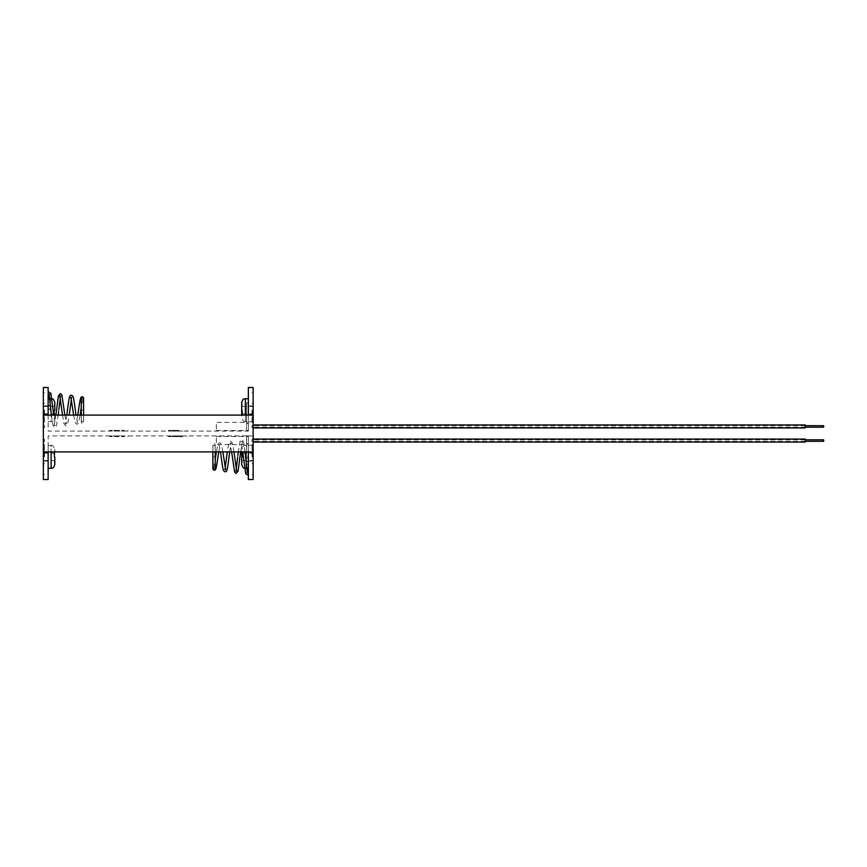 <?xml version="1.0" encoding="UTF-8"?>
<svg xmlns="http://www.w3.org/2000/svg" width="867" height="867" viewBox="0 0 867 867"><rect width="100%" height="100%" fill="white"/><g stroke="black" fill="none" stroke-linecap="round" stroke-linejoin="round"><path stroke-width="0.65" stroke-dasharray="4.33 3.25" d="M805.248 427.919L805.248 424.938M253.142 426.434L253.142 431.105L253.142 426.434M823.65 427.182L823.65 425.686M805.248 439.081L805.248 442.062M253.142 440.566L253.142 445.237L253.142 440.566M823.65 439.818L823.65 441.314M216.338 436.491L248.363 436.491L248.363 445.237L248.363 444.652L216.338 444.652L216.338 436.491L216.338 444.652M216.338 430.509L248.363 430.509L248.363 421.763L248.363 422.348L216.338 422.348L216.338 430.509L216.338 422.348M177.692 436.632L168.491 436.632L177.692 436.632M177.692 435.895L168.491 435.895L177.692 435.895M118.801 436.632L109.6 436.632L118.801 436.632M118.801 435.895L109.6 435.895L118.801 435.895M43.35 456.876L43.35 439.385L43.35 456.876M44.488 456.876L44.488 439.385L44.488 456.876M253.142 456.876L253.142 439.385L253.142 456.876M252.004 456.876L252.004 439.385L252.004 456.876M248.363 446.299L248.363 468.278L248.363 446.299L246.521 446.299L246.521 445.465L246.521 455.912A1.17 1.17 0 0 0 246.022 456.876L246.521 455.912L248.363 457.299L246.521 458.058L246.521 464.138L246.521 458.058M48.14 456.876L48.14 445.465L48.14 456.876M118.801 430.368L109.6 430.368L118.801 430.368M118.801 431.105L109.6 431.105L118.801 431.105M177.692 430.368L168.491 430.368L177.692 430.368M177.692 431.105L168.491 431.105L177.692 431.105M253.142 410.124L253.142 427.615L253.142 410.124M252.004 410.124L252.004 427.615L252.004 410.124M43.35 410.124L43.35 427.615L43.35 410.124M44.488 410.124L44.488 427.615L44.488 410.124M48.14 410.124L48.14 414.361L48.14 410.124A1.17 1.17 0 0 1 49.3 408.964A1.17 1.17 0 0 1 50.47 410.124A1.17 1.17 0 0 1 49.3 411.294A1.17 1.17 0 0 1 48.14 410.124C48.91 408.617 49.69 408.617 50.47 410.124C49.69 411.63 48.91 411.63 48.14 410.124L48.14 393.195L49.462 392.036A1.17 1.17 0 0 0 48.14 393.195A1.17 1.17 0 0 0 49.137 394.355L50.47 393.195L49.462 392.036M248.363 420.701L248.363 398.722L248.363 420.701L245.383 421.535L245.383 415.098M248.363 436.491L248.363 435.895L253.142 435.895L246.521 435.895L246.521 456.551M248.363 430.509L248.363 431.105L48.14 431.105L48.14 415.098L248.363 415.098L248.363 431.105L48.14 431.105L48.14 415.098L248.363 415.098L248.363 422.348M43.35 415.098L48.14 415.098L48.14 387.495L43.35 387.495L43.35 479.505L48.14 479.505L48.14 435.895L248.363 435.895L248.363 451.902L48.14 451.902L48.14 435.895L248.363 435.895M253.142 415.098L253.142 387.495L248.363 387.495L248.363 415.098L253.142 415.098L253.142 451.902L248.363 451.902L248.363 444.652M248.363 451.902L48.14 451.902L248.363 451.902L248.363 479.505L253.142 479.505L253.142 451.902M48.14 415.098L248.363 415.098M178.981 430.368L178.981 431.105L183.219 431.105L183.219 430.368L183.219 431.105L178.981 431.105L178.981 430.368L178.981 431.105L176.402 431.105L178.981 431.105L178.981 430.368L172.175 431.105L178.981 430.368M172.175 430.368L172.175 431.105L172.175 430.368L176.402 430.368L172.175 430.368M124.328 430.368L124.328 431.105L124.328 430.368L113.284 430.368L113.284 431.105L124.328 431.105L113.284 431.105L113.284 430.368L124.328 430.368M117.511 436.632L117.511 435.895L113.284 435.895L113.284 436.632L113.284 435.895L117.511 435.895L117.511 436.632L117.511 435.895L120.09 435.895L117.511 435.895L117.511 436.632L124.328 435.895L117.511 436.632M124.328 436.632L124.328 435.895L124.328 436.632L120.09 436.632L124.328 436.632M172.175 436.632L172.175 435.895L172.175 436.632L183.219 436.632L183.219 435.895L172.175 435.895L183.219 435.895L183.219 436.632L172.175 436.632M81.26 415.098L81.26 422.392L81.26 410.124L83.6 410.124L81.26 410.124M83.6 415.098L83.6 422.392C82.82 420.907 82.04 420.907 81.26 422.392C82.04 423.876 82.82 423.876 83.6 422.392L83.6 410.124M51.12 412.258L51.12 421.535C52.042 422.413 53.266 421.189 54.794 417.861L54.794 402.396M54.794 417.861L54.794 410.124M54.057 410.124L54.057 415.282L54.057 410.124M43.718 410.124L43.718 415.098L43.718 410.124M48.585 394.052L48.129 393.195M82.267 399.004L83.59 397.866C82.82 399.34 82.04 399.34 81.26 397.855L82.267 399.004L82.994 398.777L81.26 407.208M54.057 456.876L54.057 451.718L54.057 456.876M43.718 456.876L43.718 451.902L43.718 456.876M51.12 468.278L51.12 445.465C52.042 444.587 53.266 445.811 54.794 449.139L54.794 464.604M54.794 449.139L54.794 456.876M252.785 410.124L252.785 415.098L252.785 410.124M242.435 410.124L242.435 415.282L242.435 410.124M248.363 430.758L246.521 431.105L246.521 402.862L246.521 421.535M241.698 415.098L241.698 402.396M246.521 430.758L246.521 420.701M247.03 474.964A1.17 1.17 0 0 0 248.363 473.805A1.17 1.17 0 0 0 247.355 472.645L246.022 473.805L247.03 474.964L248.374 473.805L247.919 472.948M246.521 457.83A1.17 1.17 0 0 1 246.022 456.876L246.521 457.83M215.233 451.902L215.233 444.608L215.233 456.876L212.903 456.876L215.233 456.876M212.903 451.902L212.903 444.608C213.683 446.093 214.452 446.093 215.233 444.608C214.452 443.124 213.683 443.124 212.903 444.608L212.903 456.876M248.363 436.242L246.521 436.242L246.521 446.299M241.698 451.902L241.698 464.604M248.363 456.876L248.363 452.639L248.363 456.876M242.435 456.876L242.435 451.718L242.435 456.876M252.785 456.876L252.785 451.902L252.785 456.876M214.236 467.996L212.903 469.134C213.683 467.66 214.452 467.66 215.233 469.145L214.236 467.996L213.499 468.223L215.233 459.792M48.14 451.902L43.35 451.902M49.3 405.745L50.47 405.42L48.14 405.42M48.14 421.535L51.12 421.535L51.12 415.098M43.989 410.124L43.989 417.125L43.989 410.124M54.426 410.124L54.426 415.651L54.426 410.124M43.989 456.876L43.989 449.875L43.989 456.876M54.426 456.876L54.426 451.349L54.426 456.876M48.14 445.465L51.12 445.465L51.12 451.902M248.363 423.454L246.521 423.454M252.503 410.124L252.503 417.125L252.503 410.124M242.066 410.124L242.066 415.651L242.066 410.124M245.383 398.722L245.383 421.535C244.451 422.413 243.226 421.189 241.698 417.861M248.363 402.862L246.521 402.862M247.193 461.255L246.022 461.58L248.363 461.58L247.193 461.255M245.383 454.742L245.383 451.902M248.363 464.138L246.521 464.138M248.363 443.546L246.521 443.546M252.503 456.876L252.503 449.875L252.503 456.876M242.066 456.876L242.066 451.349L242.066 456.876M805.248 427.182L253.142 427.182L805.248 427.182M805.248 425.686L253.142 425.686L805.248 425.686M805.248 441.314L253.142 441.314L805.248 441.314M805.248 439.818L253.142 439.818L805.248 439.818M248.363 445.237L253.142 445.237L248.363 445.237M248.363 431.105L246.521 431.105M168.491 436.632L168.491 435.895M109.6 436.632L109.6 435.895M44.488 439.385L43.35 439.385M252.004 439.385L253.142 439.385M252.004 452.639L248.363 452.639L252.004 452.639M48.14 452.639L44.488 452.639L48.14 452.639M128.002 430.368L128.002 431.105M186.893 430.368L186.893 431.105M252.004 427.615L253.142 427.615M44.488 427.615L43.35 427.615M44.488 414.361L48.14 414.361L44.488 414.361M248.363 414.361L252.004 414.361L248.363 414.361M248.363 405.897L252.004 405.897L248.363 405.897M44.488 405.897L48.14 405.897L44.488 405.897M44.488 392.643L43.35 392.643M252.004 392.643L253.142 392.643M168.491 430.368L168.491 431.105M109.6 430.368L109.6 431.105M48.14 461.103L44.488 461.103L48.14 461.103M252.004 461.103L248.363 461.103L252.004 461.103M252.004 474.357L253.142 474.357M44.488 474.357L43.35 474.357M128.002 436.632L128.002 435.895M186.893 436.632L186.893 435.895M248.363 421.763L253.142 421.763L248.363 421.763M50.47 410.124L50.47 393.195M51.424 415.098L52.952 425.231L54.784 427.453L56.322 426.206L58.197 415.098M58.598 411.597L58.783 409.907M62.522 415.098L63.93 423.616L65.859 425.903L67.756 423.584L69.187 415.098M73.641 415.098L75.147 422.749L76.881 424.342L78.377 423.259L80.143 415.098M49.56 398.722L51.933 398.809M43.35 403.784L44.488 403.133M54.057 404.976L54.794 404.239M54.794 416.019L54.057 415.282M43.718 413.808L54.057 413.808M43.35 416.474L44.488 417.125M43.718 405.16L43.35 404.575M43.718 415.098L43.35 415.683M55.846 415.098L54.112 425.415L55.477 425.415L53.776 415.098M59.65 395.623L60.983 395.634L60.322 398.137M66.824 415.098L65.177 423.844L66.499 423.844L64.884 415.098M70.726 397.205L71.994 397.194L71.365 399.373M77.781 415.098L76.263 422.262L77.488 422.262L76.003 415.098M75.537 411.738L75.407 410.774M43.718 406.45L54.057 406.45M43.718 460.55L54.057 460.55M44.488 449.875L43.35 450.526M43.718 451.902L43.35 451.317M54.057 451.718L54.794 450.981M54.794 462.761L54.057 462.024M43.35 463.216L44.488 463.867M43.718 461.84L43.35 462.425M43.718 453.192L54.057 453.192M242.435 413.808L252.785 413.808M252.004 417.125L253.142 416.474M252.785 415.098L253.142 415.683M242.435 415.282L241.698 416.019M241.698 404.239L242.435 404.976M253.142 403.784L252.004 403.133M252.785 405.16L253.142 404.575M242.435 406.45L252.785 406.45M246.022 456.876L246.022 473.805M245.068 451.902L243.551 441.769L241.709 439.547L240.17 440.794L238.295 451.902M237.905 455.403L237.71 457.093M233.971 451.902L232.573 443.384L230.633 441.097L228.747 443.416L227.317 451.902M222.862 451.902L221.345 444.251L219.622 442.658L218.116 443.741L216.349 451.902M248.363 457.299L248.363 473.805M246.932 468.278L244.559 468.191M246.521 445.465L245.383 445.465C244.451 444.587 243.226 445.811 241.698 449.139M253.142 463.216L252.004 463.867M242.435 462.024L241.698 462.761M241.698 450.981L242.435 451.718M242.435 460.55L252.785 460.55M253.142 450.526L252.004 449.875M252.785 461.84L253.142 462.425M252.785 451.902L253.142 451.317M240.647 451.902L242.381 441.585L241.015 441.585L242.717 451.902M236.843 471.377L235.51 471.366L236.171 468.863M229.668 451.902L231.316 443.156L230.004 443.156L231.619 451.902M225.778 469.795L224.499 469.806L225.138 467.627M218.712 451.902L220.24 444.738L219.004 444.738L220.5 451.902M220.955 455.262L221.085 456.226M242.435 453.192L252.785 453.192"/><path stroke-width="1.3" d="M253.142 424.938L805.248 424.938L805.248 427.919L253.142 427.919M805.248 425.686L823.65 425.686L823.65 427.182L805.248 427.182M253.142 442.062L805.248 442.062L805.248 439.081L253.142 439.081M805.248 441.314L823.65 441.314L823.65 439.818L805.248 439.818M43.35 479.505L43.35 451.902L48.14 451.902L48.14 479.505L43.35 479.505M43.35 415.098L43.35 387.495L48.14 387.495L48.14 415.098L43.35 415.098L43.35 451.902M48.14 415.098L248.363 415.098L248.363 387.495L253.142 387.495L253.142 479.505L248.363 479.505L248.363 451.902L48.14 451.902M48.877 392.112L50.817 393.315L53.776 415.098M83.6 415.098L83.6 397.855L83.6 415.098L83.6 397.855L82.593 396.696L81.27 397.845L81.26 415.098L81.26 397.92M51.12 398.722C52.204 399.427 53.05 397.368 54.794 402.396L54.794 410.124M54.794 456.876L54.794 464.604C53.05 469.632 52.204 467.573 51.12 468.278L51.12 451.902M245.383 415.098L245.383 398.722C244.288 399.427 243.454 397.368 241.698 402.396L241.698 415.098M247.626 474.888L245.686 473.685L242.717 451.902M212.903 451.902L212.903 469.145L212.903 451.902L212.903 469.145L213.911 470.304L215.233 469.155L215.233 451.902L215.233 469.08M245.383 468.278C244.288 467.573 243.454 469.632 241.698 464.604L241.698 451.902M253.142 415.098L248.363 415.098M248.363 451.902L253.142 451.902M51.12 415.098L51.12 412.258M48.14 405.42L49.3 405.745M245.383 451.902L245.383 454.742M49.137 394.355L51.424 415.098M58.197 415.098L58.598 411.597M55.846 415.098L58.447 395.818L60.311 393.585L61.86 394.843L64.884 415.098M59.78 395.753L62.522 415.098M69.187 415.098L71.365 399.373M66.824 415.098L67.55 409.322C69.057 397.27 69.728 395.883 70.238 395.655L71.354 395.135L72.817 396.165C73.24 396.447 73.998 399.622 75.407 410.774M70.866 397.335L73.641 415.098M80.143 415.098L81.26 407.208M77.781 415.098L78.637 409.105C80.902 394.073 80.869 397.845 82.593 396.696M48.14 398.722L49.56 398.722M60.322 398.137L58.783 409.907M76.003 415.098L75.537 411.738M81.26 397.855L81.26 415.098M48.14 468.278L51.12 468.278M248.363 398.722L245.383 398.722M247.355 472.645L245.068 451.902M238.295 451.902L237.905 455.403M240.647 451.902L238.057 471.182L236.182 473.415L234.632 472.157L231.619 451.902M236.713 471.247L233.971 451.902M227.317 451.902L225.138 467.627M229.668 451.902L228.953 457.678C227.436 469.73 226.775 471.117 226.254 471.345L225.149 471.865L223.686 470.835C223.263 470.553 222.505 467.378 221.085 456.226M225.637 469.665L222.862 451.902M216.349 451.902L215.233 459.792M218.712 451.902L217.866 457.895C215.601 472.927 215.623 469.155 213.911 470.304M248.363 468.278L246.932 468.278M236.171 468.863L237.71 457.093M220.5 451.902L220.955 455.262M215.233 469.145L215.233 451.902"/></g></svg>
